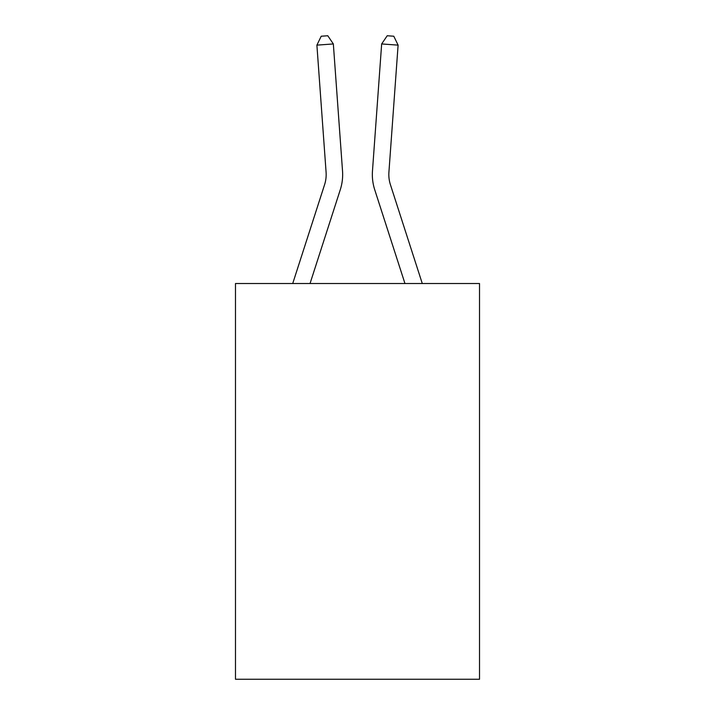 <?xml version="1.0" encoding="UTF-8"?>
<svg xmlns="http://www.w3.org/2000/svg" width="715" height="715" viewBox="0 0 715 715"><rect width="100%" height="100%" fill="white"/><g stroke="black" fill="none" stroke-linecap="round" stroke-linejoin="round"><path stroke-width="1.07" d="M479.515 283.515L479.515 679.25L235.485 679.25L235.485 283.515L479.515 283.515M292.721 283.515L324.583 184.676A32.979 32.979 0 0 0 326.085 172.181L316.897 45.134L333.342 43.946L342.53 170.992A49.469 49.469 0 0 1 340.277 189.734L310.042 283.515M422.279 283.515L390.417 184.676A32.979 32.979 0 0 1 388.915 172.181L398.103 45.134L381.658 43.946L372.47 170.992A49.469 49.469 0 0 0 374.723 189.734L404.958 283.515M324.583 184.676A32.979 32.979 0 0 0 326.085 172.181A32.979 32.979 0 0 1 324.583 184.676A32.979 32.979 0 0 0 326.085 172.181A32.979 32.979 0 0 1 324.583 184.676A32.979 32.979 0 0 0 326.085 172.181A32.979 32.979 0 0 1 324.583 184.676A32.979 32.979 0 0 0 326.085 172.181A32.979 32.979 0 0 1 324.583 184.676M381.658 43.946L372.47 170.992L381.658 43.946L372.47 170.992L381.658 43.946L372.47 170.992L381.658 43.946L372.47 170.992L381.658 43.946L372.47 170.992L381.658 43.946L372.47 170.992L381.658 43.946L372.47 170.992L381.658 43.946L372.47 170.992L381.658 43.946L387.208 35.75L393.786 36.224L398.103 45.134M390.417 184.676A32.979 32.979 0 0 1 388.915 172.181A32.979 32.979 0 0 0 390.417 184.676A32.979 32.979 0 0 1 388.915 172.181A32.979 32.979 0 0 0 390.417 184.676A32.979 32.979 0 0 1 388.915 172.181M316.897 45.134L321.214 36.224L327.792 35.75L333.342 43.946"/></g></svg>
